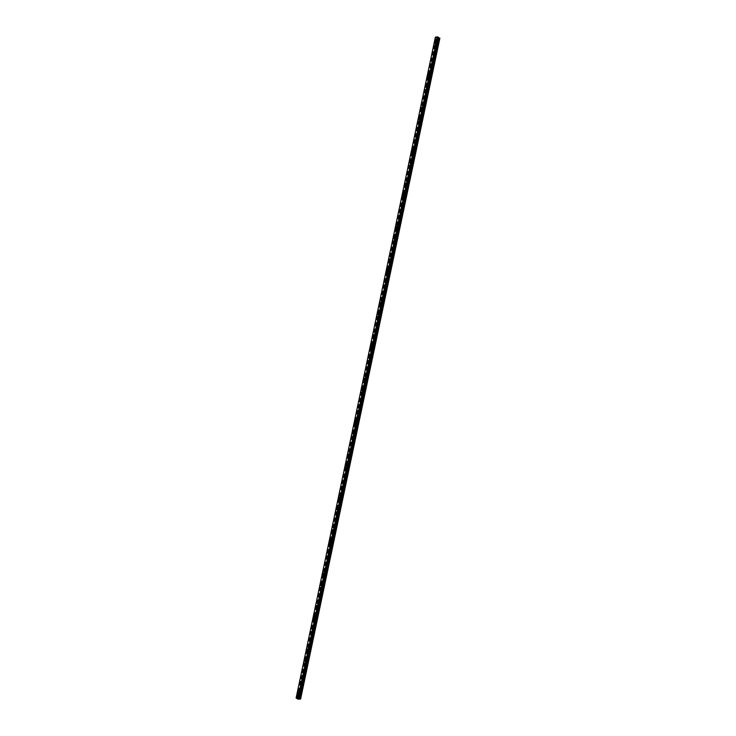 <?xml version="1.0" encoding="UTF-8"?>
<svg xmlns="http://www.w3.org/2000/svg" width="736" height="736" viewBox="0 0 736 736"><rect width="100%" height="100%" fill="white"/><g stroke="black" fill="none" stroke-linecap="round" stroke-linejoin="round"><path stroke-width="0.55" stroke-dasharray="3.68 2.76" d="M437.331 42.697L437.727 43.488L437.331 42.697M435.997 42.789L436.384 43.58L435.997 42.789M435.022 42.164L435.022 42.164A0.92 0.589 86.2 0 1 435.151 44.004L435.142 44.004M435.05 53.535L435.445 54.326L435.05 53.535M433.706 53.618L434.102 54.409L433.706 53.618M432.74 53.001L432.74 53.001A0.92 0.589 86.2 0 1 432.86 54.832L432.86 54.832M432.768 64.363L433.164 65.154L432.768 64.363M431.425 64.455L431.82 65.246L431.425 64.455M430.459 63.83L430.459 63.83A0.92 0.589 86.2 0 1 430.578 65.67L430.578 65.67M430.486 75.201L430.873 75.992L430.486 75.201M429.143 75.293L429.539 76.084L429.143 75.293M428.177 74.667L428.177 74.667A0.92 0.589 86.2 0 1 428.297 76.507L428.297 76.507M428.196 86.038L428.591 86.83L428.196 86.038M426.862 86.121L427.257 86.912L426.862 86.121M425.896 85.496L425.896 85.496A0.92 0.589 86.2 0 1 426.015 87.336L426.015 87.336M425.914 96.867L426.31 97.658L425.914 96.867M424.58 96.959L424.976 97.75L424.58 96.959M423.614 96.333L423.605 96.333A0.92 0.589 86.2 0 1 423.734 98.173L423.734 98.173M423.632 107.704L424.028 108.496L423.632 107.704M422.298 107.787L422.685 108.578L422.298 107.787M421.323 107.162L421.323 107.162A0.92 0.589 86.2 0 1 421.452 109.002L421.452 109.002M421.351 118.533L421.746 119.324L421.351 118.533M420.008 118.625L420.403 119.416L420.008 118.625M419.042 117.999L419.042 117.999A0.92 0.589 86.2 0 1 419.17 119.839L419.161 119.839M419.069 129.37L419.465 130.162L419.069 129.37M417.726 129.462L418.122 130.254L417.726 129.462M416.76 128.837L416.76 128.837A0.92 0.589 86.2 0 1 416.88 130.677L416.88 130.677M416.788 140.199L417.183 140.999L416.788 140.199M415.444 140.291L415.84 141.082L415.444 140.291M414.478 139.665L414.478 139.665A0.92 0.589 86.2 0 1 414.598 141.505L414.598 141.505M414.497 151.036L414.892 151.828L414.497 151.036M413.163 151.128L413.558 151.92L413.163 151.128M412.197 150.503L412.197 150.503A0.92 0.589 86.2 0 1 412.316 152.343L412.316 152.343M412.215 161.874L412.611 162.665L412.215 161.874M410.881 161.957L411.277 162.748L410.881 161.957M409.915 161.331L409.906 161.331A0.92 0.589 86.2 0 1 410.035 163.171L410.035 163.171M409.934 172.702L410.329 173.494L409.934 172.702M408.6 172.794L408.995 173.586L408.6 172.794M407.624 172.169L407.624 172.169A0.92 0.589 86.2 0 1 407.753 174.009L407.753 174.009M407.652 183.54L408.048 184.331L407.652 183.54M406.318 183.623L406.704 184.423L406.318 183.623M405.343 183.006L405.343 183.006A0.92 0.589 86.2 0 1 405.472 184.837L405.462 184.837M405.37 194.368L405.766 195.16L405.37 194.368M404.027 194.46L404.423 195.252L404.027 194.46M403.061 193.835L403.061 193.835A0.92 0.589 86.2 0 1 403.181 195.675L403.181 195.675M403.089 205.206L403.484 205.997L403.089 205.206M401.746 205.298L402.141 206.089L401.746 205.298M400.78 204.672L400.78 204.672A0.92 0.589 86.2 0 1 400.899 206.512L400.899 206.512M400.807 216.044L401.194 216.835L400.807 216.044M399.464 216.126L399.86 216.918L399.464 216.126M398.498 215.501L398.498 215.501A0.92 0.589 86.2 0 1 398.618 217.341L398.618 217.341M398.516 226.872L398.912 227.663L398.516 226.872M397.182 226.964L397.578 227.755L397.182 226.964M396.216 226.338L396.216 226.338A0.92 0.589 86.2 0 1 396.336 228.178L396.336 228.178M396.235 237.71L396.63 238.501L396.235 237.71M394.901 237.792L395.296 238.584L394.901 237.792M393.935 237.167L393.926 237.167A0.92 0.589 86.2 0 1 394.054 239.007L394.054 239.007M393.953 248.538L394.349 249.329L393.953 248.538M392.619 248.63L393.006 249.421L392.619 248.63M391.644 248.004L391.644 248.004A0.92 0.589 86.2 0 1 391.773 249.844L391.764 249.844M391.672 259.376L392.067 260.167L391.672 259.376M390.328 259.468L390.724 260.259L390.328 259.468M389.362 258.842L389.362 258.842A0.92 0.589 86.2 0 1 389.482 260.682L389.482 260.682M389.39 270.204L389.786 271.004L389.39 270.204M388.047 270.296L388.442 271.087L388.047 270.296M387.081 269.67L387.081 269.67A0.92 0.589 86.2 0 1 387.2 271.51L387.2 271.51M387.108 281.042L387.495 281.833L387.108 281.042M385.765 281.134L386.161 281.925L385.765 281.134M384.799 280.508L384.799 280.508A0.92 0.589 86.2 0 1 384.919 282.348L384.919 282.348M384.818 291.879L385.213 292.67L384.818 291.879M383.484 291.962L383.879 292.753L383.484 291.962M382.518 291.336L382.518 291.336A0.92 0.589 86.2 0 1 382.637 293.176L382.637 293.176M382.536 302.708L382.932 303.499L382.536 302.708M381.202 302.8L381.598 303.591L381.202 302.8M380.236 302.174L380.227 302.174A0.92 0.589 86.2 0 1 380.356 304.014L380.356 304.014M380.254 313.545L380.65 314.336L380.254 313.545M378.92 313.628L379.316 314.428L378.92 313.628M377.945 313.012L377.945 313.012A0.92 0.589 86.2 0 1 378.074 314.842L378.074 314.842M377.973 324.374L378.368 325.165L377.973 324.374M376.63 324.466L377.025 325.257L376.63 324.466M375.664 323.84L375.664 323.84A0.92 0.589 86.2 0 1 375.792 325.68L375.783 325.68M375.691 335.211L376.087 336.002L375.691 335.211M374.348 335.303L374.744 336.094L374.348 335.303M373.382 334.678L373.382 334.678A0.92 0.589 86.2 0 1 373.502 336.518L373.502 336.518M373.41 346.049L373.805 346.84L373.41 346.049M372.066 346.132L372.462 346.923L372.066 346.132M371.1 345.506L371.1 345.506A0.92 0.589 86.2 0 1 371.22 347.346L371.22 347.346M371.128 356.877L371.514 357.668L371.128 356.877M369.785 356.969L370.18 357.76L369.785 356.969M368.819 356.344L368.819 356.344A0.92 0.589 86.2 0 1 368.938 358.184L368.938 358.184M368.837 367.715L369.233 368.506L368.837 367.715M367.503 367.798L367.899 368.589L367.503 367.798M366.537 367.172L366.537 367.172A0.92 0.589 86.2 0 1 366.657 369.012L366.657 369.012M366.556 378.543L366.951 379.334L366.556 378.543M365.222 378.635L365.617 379.426L365.222 378.635M364.246 378.01L364.256 378.01A0.92 0.589 86.2 0 1 364.375 379.85L364.375 379.85M364.274 389.381L364.67 390.172L364.274 389.381M362.94 389.473L363.326 390.264L362.94 389.473M361.965 388.847L361.965 388.847A0.92 0.589 86.2 0 1 362.094 390.687L362.084 390.687M361.992 400.218L362.388 401.01L361.992 400.218M360.649 400.301L361.045 401.092L360.649 400.301M359.683 399.676L359.683 399.676A0.92 0.589 86.2 0 1 359.803 401.516L359.803 401.516M359.711 411.047L360.106 411.838L359.711 411.047M358.368 411.139L358.763 411.93L358.368 411.139M357.402 410.513L357.402 410.513A0.92 0.589 86.2 0 1 357.521 412.353L357.521 412.353M357.429 421.884L357.816 422.676L357.429 421.884M356.086 421.967L356.482 422.758L356.086 421.967M355.12 421.342L355.12 421.342A0.92 0.589 86.2 0 1 355.24 423.182L355.24 423.182M355.138 432.713L355.534 433.504L355.138 432.713M353.804 432.805L354.2 433.596L353.804 432.805M352.838 432.179L352.838 432.179A0.92 0.589 86.2 0 1 352.958 434.019L352.958 434.019M352.857 443.55L353.252 444.342L352.857 443.55M351.523 443.642L351.918 444.434L351.523 443.642M350.557 443.017L350.548 443.017A0.92 0.589 86.2 0 1 350.676 444.848L350.676 444.848M350.575 454.379L350.971 455.17L350.575 454.379M349.241 454.471L349.628 455.262L349.241 454.471M348.266 453.845L348.266 453.845A0.92 0.589 86.2 0 1 348.395 455.685L348.395 455.685M348.294 465.216L348.689 466.008L348.294 465.216M346.95 465.308L347.346 466.1L346.95 465.308M345.984 464.683L345.984 464.683A0.92 0.589 86.2 0 1 346.113 466.523L346.104 466.523M346.012 476.054L346.408 476.845L346.012 476.054M344.669 476.137L345.064 476.928L344.669 476.137M343.703 475.511L343.703 475.511A0.92 0.589 86.2 0 1 343.822 477.351L343.822 477.351M343.73 486.882L344.126 487.674L343.73 486.882M342.387 486.974L342.783 487.766L342.387 486.974M341.421 486.349L341.421 486.349A0.92 0.589 86.2 0 1 341.541 488.189L341.541 488.189M341.44 497.72L341.835 498.511L341.44 497.72M340.106 497.803L340.501 498.594L340.106 497.803M339.14 497.186L339.14 497.186A0.92 0.589 86.2 0 1 339.259 499.017L339.259 499.017M339.158 508.548L339.554 509.34L339.158 508.548M337.824 508.64L338.22 509.432L337.824 508.64M336.858 508.015L336.849 508.015A0.92 0.589 86.2 0 1 336.978 509.855L336.978 509.855M336.876 519.386L337.272 520.177L336.876 519.386M335.542 519.478L335.938 520.269L335.542 519.478M334.567 518.852L334.567 518.852A0.92 0.589 86.2 0 1 334.696 520.692L334.696 520.692M334.595 530.224L334.99 531.015L334.595 530.224M333.261 530.306L333.647 531.098L333.261 530.306M332.286 529.681L332.286 529.681A0.92 0.589 86.2 0 1 332.414 531.521L332.405 531.521M332.313 541.052L332.709 541.843L332.313 541.052M330.97 541.144L331.366 541.935L330.97 541.144M330.004 540.518L330.004 540.518A0.92 0.589 86.2 0 1 330.124 542.358L330.124 542.358M330.032 551.89L330.427 552.681L330.032 551.89M328.688 551.972L329.084 552.764L328.688 551.972M327.722 551.347L327.722 551.347A0.92 0.589 86.2 0 1 327.842 553.187L327.842 553.187M327.75 562.718L328.136 563.509L327.75 562.718M326.407 562.81L326.802 563.601L326.407 562.81M325.441 562.184L325.441 562.184A0.92 0.589 86.2 0 1 325.56 564.024L325.56 564.024M325.459 573.556L325.855 574.347L325.459 573.556M324.125 573.648L324.521 574.439L324.125 573.648M323.159 573.022L323.159 573.022A0.92 0.589 86.2 0 1 323.279 574.862L323.279 574.862M323.178 584.384L323.573 585.184L323.178 584.384M321.844 584.476L322.239 585.267L321.844 584.476M320.868 583.85L320.878 583.85A0.92 0.589 86.2 0 1 320.997 585.69L320.997 585.69M320.896 595.222L321.292 596.013L320.896 595.222M319.562 595.314L319.948 596.105L319.562 595.314M318.587 594.688L318.587 594.688A0.92 0.589 86.2 0 1 318.716 596.528L318.706 596.528M318.614 606.059L319.01 606.85L318.614 606.059M317.271 606.142L317.667 606.933L317.271 606.142M316.305 605.516L316.305 605.516A0.92 0.589 86.2 0 1 316.425 607.356L316.425 607.356M316.333 616.888L316.728 617.679L316.333 616.888M314.99 616.98L315.385 617.771L314.99 616.98M314.024 616.354L314.024 616.354A0.92 0.589 86.2 0 1 314.143 618.194L314.143 618.194M314.051 627.725L314.438 628.516L314.051 627.725M312.708 627.808L313.104 628.608L312.708 627.808M311.742 627.192L311.742 627.192A0.92 0.589 86.2 0 1 311.862 629.022L311.862 629.022M311.76 638.554L312.156 639.345L311.76 638.554M310.426 638.646L310.822 639.437L310.426 638.646M309.46 638.02L309.46 638.02A0.92 0.589 86.2 0 1 309.58 639.86L309.58 639.86M309.479 649.391L309.874 650.182L309.479 649.391M308.145 649.483L308.54 650.274L308.145 649.483M307.179 648.858L307.17 648.858A0.92 0.589 86.2 0 1 307.298 650.698L307.298 650.698M307.197 660.229L307.593 661.02L307.197 660.229M305.863 660.312L306.259 661.103L305.863 660.312M304.888 659.686L304.888 659.686A0.92 0.589 86.2 0 1 305.017 661.526L305.017 661.526M304.916 671.057L305.311 671.848L304.916 671.057M303.572 671.149L303.968 671.94L303.572 671.149M302.606 670.524L302.606 670.524A0.92 0.589 86.2 0 1 302.735 672.364L302.726 672.364M302.634 681.895L303.03 682.686L302.634 681.895M301.291 681.978L301.686 682.769L301.291 681.978M300.325 681.352L300.325 681.352A0.92 0.589 86.2 0 1 300.444 683.192L300.444 683.192M300.352 692.723L300.748 693.514L300.352 692.723M299.009 692.815L299.405 693.606L299.009 692.815M298.043 692.19L298.043 692.19A0.92 0.589 86.2 0 1 298.163 694.03L298.163 694.03M298.807 692.696A0.92 0.589 -93.8 0 0 299.929 693.358A0.92 0.589 -93.8 0 0 298.807 692.696M297.675 692.769A0.92 0.589 -93.8 0 0 298.798 693.432A0.92 0.589 -93.8 0 0 297.675 692.769M301.088 681.858A0.92 0.589 -93.8 0 0 302.211 682.53A0.92 0.589 -93.8 0 0 301.088 681.858M299.957 681.932A0.92 0.589 -93.8 0 0 301.088 682.603A0.92 0.589 -93.8 0 0 299.957 681.932M303.37 671.02A0.92 0.589 -93.8 0 0 304.492 671.692A0.92 0.589 -93.8 0 0 303.37 671.02M302.238 671.103A0.92 0.589 -93.8 0 0 303.37 671.766A0.92 0.589 -93.8 0 0 302.238 671.103M305.652 660.192A0.92 0.589 -93.8 0 0 306.783 660.854A0.92 0.589 -93.8 0 0 305.652 660.192M304.52 660.266A0.92 0.589 -93.8 0 0 305.652 660.937A0.92 0.589 -93.8 0 0 304.52 660.266M307.933 649.354A0.92 0.589 -93.8 0 0 309.065 650.026A0.92 0.589 -93.8 0 0 307.933 649.354M306.811 649.428A0.92 0.589 -93.8 0 0 307.933 650.1A0.92 0.589 -93.8 0 0 306.811 649.428M310.215 638.526A0.92 0.589 -93.8 0 0 311.346 639.188A0.92 0.589 -93.8 0 0 310.215 638.526M309.092 638.6A0.92 0.589 -93.8 0 0 310.215 639.262A0.92 0.589 -93.8 0 0 309.092 638.6M312.506 627.688A0.92 0.589 -93.8 0 0 313.628 628.36A0.92 0.589 -93.8 0 0 312.506 627.688M311.374 627.762A0.92 0.589 -93.8 0 0 312.496 628.434A0.92 0.589 -93.8 0 0 311.374 627.762M314.787 616.86A0.92 0.589 -93.8 0 0 315.91 617.522A0.92 0.589 -93.8 0 0 314.787 616.86M313.656 616.934A0.92 0.589 -93.8 0 0 314.787 617.596A0.92 0.589 -93.8 0 0 313.656 616.934M317.069 606.022A0.92 0.589 -93.8 0 0 318.191 606.685A0.92 0.589 -93.8 0 0 317.069 606.022M315.937 606.096A0.92 0.589 -93.8 0 0 317.069 606.768A0.92 0.589 -93.8 0 0 315.937 606.096M319.35 595.185A0.92 0.589 -93.8 0 0 320.482 595.856A0.92 0.589 -93.8 0 0 319.35 595.185M318.219 595.258A0.92 0.589 -93.8 0 0 319.35 595.93A0.92 0.589 -93.8 0 0 318.219 595.258M321.632 584.356A0.92 0.589 -93.8 0 0 322.764 585.019A0.92 0.589 -93.8 0 0 321.632 584.356M320.5 584.43A0.92 0.589 -93.8 0 0 321.632 585.092A0.92 0.589 -93.8 0 0 320.5 584.43M323.914 573.519A0.92 0.589 -93.8 0 0 325.045 574.19A0.92 0.589 -93.8 0 0 323.914 573.519M322.791 573.592A0.92 0.589 -93.8 0 0 323.914 574.264A0.92 0.589 -93.8 0 0 322.791 573.592M326.195 562.69A0.92 0.589 -93.8 0 0 327.327 563.353A0.92 0.589 -93.8 0 0 326.195 562.69M325.073 562.764A0.92 0.589 -93.8 0 0 326.195 563.426A0.92 0.589 -93.8 0 0 325.073 562.764M328.486 551.853A0.92 0.589 -93.8 0 0 329.608 552.524A0.92 0.589 -93.8 0 0 328.486 551.853M327.354 551.926A0.92 0.589 -93.8 0 0 328.477 552.598A0.92 0.589 -93.8 0 0 327.354 551.926M330.768 541.015A0.92 0.589 -93.8 0 0 331.89 541.687A0.92 0.589 -93.8 0 0 330.768 541.015M329.636 541.098A0.92 0.589 -93.8 0 0 330.768 541.76A0.92 0.589 -93.8 0 0 329.636 541.098M333.049 530.187A0.92 0.589 -93.8 0 0 334.172 530.849A0.92 0.589 -93.8 0 0 333.049 530.187M331.918 530.26A0.92 0.589 -93.8 0 0 333.049 530.932A0.92 0.589 -93.8 0 0 331.918 530.26M335.331 519.349A0.92 0.589 -93.8 0 0 336.462 520.021A0.92 0.589 -93.8 0 0 335.331 519.349M334.199 519.423A0.92 0.589 -93.8 0 0 335.331 520.094A0.92 0.589 -93.8 0 0 334.199 519.423M337.612 508.521A0.92 0.589 -93.8 0 0 338.744 509.183A0.92 0.589 -93.8 0 0 337.612 508.521M336.49 508.594A0.92 0.589 -93.8 0 0 337.612 509.257A0.92 0.589 -93.8 0 0 336.49 508.594M339.894 497.683A0.92 0.589 -93.8 0 0 341.026 498.355A0.92 0.589 -93.8 0 0 339.894 497.683M338.772 497.757A0.92 0.589 -93.8 0 0 339.894 498.428A0.92 0.589 -93.8 0 0 338.772 497.757M342.185 486.846A0.92 0.589 -93.8 0 0 343.307 487.517A0.92 0.589 -93.8 0 0 342.185 486.846M341.053 486.928A0.92 0.589 -93.8 0 0 342.176 487.591A0.92 0.589 -93.8 0 0 341.053 486.928M344.466 476.017A0.92 0.589 -93.8 0 0 345.589 476.68A0.92 0.589 -93.8 0 0 344.466 476.017M343.335 476.091A0.92 0.589 -93.8 0 0 344.466 476.762A0.92 0.589 -93.8 0 0 343.335 476.091M346.748 465.18A0.92 0.589 -93.8 0 0 347.87 465.851A0.92 0.589 -93.8 0 0 346.748 465.18M345.616 465.253A0.92 0.589 -93.8 0 0 346.748 465.925A0.92 0.589 -93.8 0 0 345.616 465.253M349.03 454.351A0.92 0.589 -93.8 0 0 350.161 455.014A0.92 0.589 -93.8 0 0 349.03 454.351M347.898 454.425A0.92 0.589 -93.8 0 0 349.03 455.087A0.92 0.589 -93.8 0 0 347.898 454.425M351.311 443.514A0.92 0.589 -93.8 0 0 352.443 444.185A0.92 0.589 -93.8 0 0 351.311 443.514M350.189 443.587A0.92 0.589 -93.8 0 0 351.311 444.259A0.92 0.589 -93.8 0 0 350.189 443.587M353.593 432.685A0.92 0.589 -93.8 0 0 354.724 433.348A0.92 0.589 -93.8 0 0 353.593 432.685M352.47 432.759A0.92 0.589 -93.8 0 0 353.593 433.421A0.92 0.589 -93.8 0 0 352.47 432.759M355.884 421.848A0.92 0.589 -93.8 0 0 357.006 422.519A0.92 0.589 -93.8 0 0 355.884 421.848M354.752 421.921A0.92 0.589 -93.8 0 0 355.874 422.593A0.92 0.589 -93.8 0 0 354.752 421.921M358.165 411.01A0.92 0.589 -93.8 0 0 359.288 411.682A0.92 0.589 -93.8 0 0 358.165 411.01M357.034 411.093A0.92 0.589 -93.8 0 0 358.156 411.755A0.92 0.589 -93.8 0 0 357.034 411.093M360.447 400.182A0.92 0.589 -93.8 0 0 361.569 400.844A0.92 0.589 -93.8 0 0 360.447 400.182M359.315 400.255A0.92 0.589 -93.8 0 0 360.447 400.927A0.92 0.589 -93.8 0 0 359.315 400.255M362.728 389.344A0.92 0.589 -93.8 0 0 363.851 390.016A0.92 0.589 -93.8 0 0 362.728 389.344M361.597 389.418A0.92 0.589 -93.8 0 0 362.728 390.089A0.92 0.589 -93.8 0 0 361.597 389.418M365.01 378.516A0.92 0.589 -93.8 0 0 366.142 379.178A0.92 0.589 -93.8 0 0 365.01 378.516M363.878 378.589A0.92 0.589 -93.8 0 0 365.01 379.252A0.92 0.589 -93.8 0 0 363.878 378.589M367.292 367.678A0.92 0.589 -93.8 0 0 368.423 368.35A0.92 0.589 -93.8 0 0 367.292 367.678M366.169 367.752A0.92 0.589 -93.8 0 0 367.292 368.423A0.92 0.589 -93.8 0 0 366.169 367.752M369.573 356.84A0.92 0.589 -93.8 0 0 370.705 357.512A0.92 0.589 -93.8 0 0 369.573 356.84M368.451 356.923A0.92 0.589 -93.8 0 0 369.573 357.586A0.92 0.589 -93.8 0 0 368.451 356.923M371.864 346.012A0.92 0.589 -93.8 0 0 372.986 346.674A0.92 0.589 -93.8 0 0 371.864 346.012M370.732 346.086A0.92 0.589 -93.8 0 0 371.855 346.757A0.92 0.589 -93.8 0 0 370.732 346.086M374.146 335.174A0.92 0.589 -93.8 0 0 375.268 335.846A0.92 0.589 -93.8 0 0 374.146 335.174M373.014 335.248A0.92 0.589 -93.8 0 0 374.146 335.92A0.92 0.589 -93.8 0 0 373.014 335.248M376.427 324.346A0.92 0.589 -93.8 0 0 377.55 325.008A0.92 0.589 -93.8 0 0 376.427 324.346M375.296 324.42A0.92 0.589 -93.8 0 0 376.427 325.082A0.92 0.589 -93.8 0 0 375.296 324.42M378.709 313.508A0.92 0.589 -93.8 0 0 379.84 314.18A0.92 0.589 -93.8 0 0 378.709 313.508M377.577 313.582A0.92 0.589 -93.8 0 0 378.709 314.254A0.92 0.589 -93.8 0 0 377.577 313.582M380.99 302.68A0.92 0.589 -93.8 0 0 382.122 303.342A0.92 0.589 -93.8 0 0 380.99 302.68M379.868 302.754A0.92 0.589 -93.8 0 0 380.99 303.416A0.92 0.589 -93.8 0 0 379.868 302.754M383.272 291.842A0.92 0.589 -93.8 0 0 384.404 292.514A0.92 0.589 -93.8 0 0 383.272 291.842M382.15 291.916A0.92 0.589 -93.8 0 0 383.272 292.588A0.92 0.589 -93.8 0 0 382.15 291.916M385.563 281.005A0.92 0.589 -93.8 0 0 386.685 281.676A0.92 0.589 -93.8 0 0 385.563 281.005M384.431 281.078A0.92 0.589 -93.8 0 0 385.554 281.75A0.92 0.589 -93.8 0 0 384.431 281.078M387.844 270.176A0.92 0.589 -93.8 0 0 388.967 270.839A0.92 0.589 -93.8 0 0 387.844 270.176M386.713 270.25A0.92 0.589 -93.8 0 0 387.844 270.912A0.92 0.589 -93.8 0 0 386.713 270.25M390.126 259.339A0.92 0.589 -93.8 0 0 391.248 260.01A0.92 0.589 -93.8 0 0 390.126 259.339M388.994 259.412A0.92 0.589 -93.8 0 0 390.126 260.084A0.92 0.589 -93.8 0 0 388.994 259.412M392.408 248.51A0.92 0.589 -93.8 0 0 393.539 249.173A0.92 0.589 -93.8 0 0 392.408 248.51M391.276 248.584A0.92 0.589 -93.8 0 0 392.408 249.246A0.92 0.589 -93.8 0 0 391.276 248.584M394.689 237.673A0.92 0.589 -93.8 0 0 395.821 238.344A0.92 0.589 -93.8 0 0 394.689 237.673M393.558 237.746A0.92 0.589 -93.8 0 0 394.689 238.418A0.92 0.589 -93.8 0 0 393.558 237.746M396.971 226.835A0.92 0.589 -93.8 0 0 398.102 227.507A0.92 0.589 -93.8 0 0 396.971 226.835M395.848 226.918A0.92 0.589 -93.8 0 0 396.971 227.58A0.92 0.589 -93.8 0 0 395.848 226.918M399.252 216.007A0.92 0.589 -93.8 0 0 400.384 216.669A0.92 0.589 -93.8 0 0 399.252 216.007M398.13 216.08A0.92 0.589 -93.8 0 0 399.252 216.752A0.92 0.589 -93.8 0 0 398.13 216.08M401.543 205.169A0.92 0.589 -93.8 0 0 402.666 205.841A0.92 0.589 -93.8 0 0 401.543 205.169M400.412 205.243A0.92 0.589 -93.8 0 0 401.534 205.914A0.92 0.589 -93.8 0 0 400.412 205.243M403.825 194.341A0.92 0.589 -93.8 0 0 404.947 195.003A0.92 0.589 -93.8 0 0 403.825 194.341M402.693 194.414A0.92 0.589 -93.8 0 0 403.825 195.077A0.92 0.589 -93.8 0 0 402.693 194.414M406.106 183.503A0.92 0.589 -93.8 0 0 407.229 184.175A0.92 0.589 -93.8 0 0 406.106 183.503M404.975 183.577A0.92 0.589 -93.8 0 0 406.106 184.248A0.92 0.589 -93.8 0 0 404.975 183.577M408.388 172.675A0.92 0.589 -93.8 0 0 409.52 173.337A0.92 0.589 -93.8 0 0 408.388 172.675M407.256 172.748A0.92 0.589 -93.8 0 0 408.388 173.411A0.92 0.589 -93.8 0 0 407.256 172.748M410.67 161.837A0.92 0.589 -93.8 0 0 411.801 162.5A0.92 0.589 -93.8 0 0 410.67 161.837M409.547 161.911A0.92 0.589 -93.8 0 0 410.67 162.582A0.92 0.589 -93.8 0 0 409.547 161.911M412.951 151A0.92 0.589 -93.8 0 0 414.083 151.671A0.92 0.589 -93.8 0 0 412.951 151M411.829 151.073A0.92 0.589 -93.8 0 0 412.951 151.745A0.92 0.589 -93.8 0 0 411.829 151.073M415.242 140.171A0.92 0.589 -93.8 0 0 416.364 140.834A0.92 0.589 -93.8 0 0 415.242 140.171M414.11 140.245A0.92 0.589 -93.8 0 0 415.233 140.907A0.92 0.589 -93.8 0 0 414.11 140.245M417.524 129.334A0.92 0.589 -93.8 0 0 418.646 130.005A0.92 0.589 -93.8 0 0 417.524 129.334M416.392 129.407A0.92 0.589 -93.8 0 0 417.524 130.079A0.92 0.589 -93.8 0 0 416.392 129.407M419.805 118.505A0.92 0.589 -93.8 0 0 420.928 119.168A0.92 0.589 -93.8 0 0 419.805 118.505M418.674 118.579A0.92 0.589 -93.8 0 0 419.805 119.241A0.92 0.589 -93.8 0 0 418.674 118.579M422.087 107.668A0.92 0.589 -93.8 0 0 423.218 108.339A0.92 0.589 -93.8 0 0 422.087 107.668M420.955 107.741A0.92 0.589 -93.8 0 0 422.087 108.413A0.92 0.589 -93.8 0 0 420.955 107.741M424.368 96.83A0.92 0.589 -93.8 0 0 425.5 97.502A0.92 0.589 -93.8 0 0 424.368 96.83M423.246 96.913A0.92 0.589 -93.8 0 0 424.368 97.575A0.92 0.589 -93.8 0 0 423.246 96.913M426.65 86.002A0.92 0.589 -93.8 0 0 427.782 86.664A0.92 0.589 -93.8 0 0 426.65 86.002M425.528 86.075A0.92 0.589 -93.8 0 0 426.65 86.747A0.92 0.589 -93.8 0 0 425.528 86.075M428.941 75.164A0.92 0.589 -93.8 0 0 430.063 75.836A0.92 0.589 -93.8 0 0 428.941 75.164M427.809 75.238A0.92 0.589 -93.8 0 0 428.932 75.909A0.92 0.589 -93.8 0 0 427.809 75.238M431.222 64.336A0.92 0.589 -93.8 0 0 432.345 64.998A0.92 0.589 -93.8 0 0 431.222 64.336M430.091 64.409A0.92 0.589 -93.8 0 0 431.213 65.072A0.92 0.589 -93.8 0 0 430.091 64.409M433.504 53.498A0.92 0.589 -93.8 0 0 434.626 54.17A0.92 0.589 -93.8 0 0 433.504 53.498M432.372 53.572A0.92 0.589 -93.8 0 0 433.504 54.243A0.92 0.589 -93.8 0 0 432.372 53.572M435.786 42.66A0.92 0.589 -93.8 0 0 436.908 43.332A0.92 0.589 -93.8 0 0 435.786 42.66M434.654 42.743A0.92 0.589 -93.8 0 0 435.786 43.406A0.92 0.589 -93.8 0 0 434.654 42.743M298.448 698.381L297.703 698.28L298.448 698.381M296.139 697.967L435.408 37.104L296.111 697.986L298.494 697.719L300.628 698.988M298.816 699.016L438.04 38.281M296.111 697.986L435.427 37.104M437.34 37.637L438.086 37.738M296.967 697.912L436.227 37.048M297.04 697.921L436.301 37.067M298.227 697.664L437.497 36.8M298.494 697.719L437.764 36.864M435.408 37.104L296.176 697.82L435.445 36.947M296.222 697.792L435.482 36.938M296.378 697.783L435.638 36.92M296.442 697.792L435.712 36.929M296.488 697.802L435.758 36.938M296.544 697.82L435.804 36.956M297.234 697.967L436.503 37.113M297.372 697.986L436.641 37.122M297.611 697.967L436.871 37.104M297.675 697.94L436.945 37.076M297.767 697.719L437.028 36.855M297.832 697.691L437.101 36.828M437.727 43.488L436.384 43.58M435.445 54.326L434.102 54.409M433.164 65.154L431.82 65.246M430.873 75.992L429.539 76.084M428.591 86.83L427.257 86.912M426.31 97.658L424.976 97.75M424.028 108.496L422.685 108.578M421.746 119.324L420.403 119.416M419.465 130.162L418.122 130.254M417.183 140.999L415.84 141.082M414.892 151.828L413.558 151.92M412.611 162.665L411.277 162.748M410.329 173.494L408.995 173.586M408.048 184.331L406.704 184.423M405.766 195.16L404.423 195.252M403.484 205.997L402.141 206.089M401.194 216.835L399.86 216.918M398.912 227.663L397.578 227.755M396.63 238.501L395.296 238.584M394.349 249.329L393.006 249.421M392.067 260.167L390.724 260.259M389.786 271.004L388.442 271.087M387.495 281.833L386.161 281.925M385.213 292.67L383.879 292.753M382.932 303.499L381.598 303.591M380.65 314.336L379.316 314.428M378.368 325.165L377.025 325.257M376.087 336.002L374.744 336.094M373.805 346.84L372.462 346.923M371.514 357.668L370.18 357.76M369.233 368.506L367.899 368.589M366.951 379.334L365.617 379.426M364.67 390.172L363.326 390.264M362.388 401.01L361.045 401.092M360.106 411.838L358.763 411.93M357.816 422.676L356.482 422.758M355.534 433.504L354.2 433.596M353.252 444.342L351.918 444.434M350.971 455.17L349.628 455.262M348.689 466.008L347.346 466.1M346.408 476.845L345.064 476.928M344.126 487.674L342.783 487.766M341.835 498.511L340.501 498.594M339.554 509.34L338.22 509.432M337.272 520.177L335.938 520.269M334.99 531.015L333.647 531.098M332.709 541.843L331.366 541.935M330.427 552.681L329.084 552.764M328.136 563.509L326.802 563.601M325.855 574.347L324.521 574.439M323.573 585.184L322.239 585.267M321.292 596.013L319.948 596.105M319.01 606.85L317.667 606.933M316.728 617.679L315.385 617.771M314.438 628.516L313.104 628.608M312.156 639.345L310.822 639.437M309.874 650.182L308.54 650.274M307.593 661.02L306.259 661.103M305.311 671.848L303.968 671.94M303.03 682.686L301.686 682.769M300.748 693.514L299.405 693.606M299.423 693.947L298.301 694.02M301.714 683.109L300.582 683.183M303.996 672.281L302.864 672.354M306.277 661.443L305.146 661.517M308.559 650.606L307.427 650.688M310.84 639.777L309.718 639.851M313.122 628.94L312 629.013M315.413 618.111L314.281 618.185M317.694 607.274L316.563 607.347M319.976 596.445L318.844 596.519M322.258 585.608L321.126 585.681M324.539 574.77L323.417 574.853M326.821 563.942L325.698 564.015M329.112 553.104L327.98 553.178M331.393 542.276L330.262 542.349M333.675 531.438L332.543 531.512M335.956 520.6L334.825 520.683M338.238 509.772L337.106 509.846M340.52 498.934L339.397 499.008M342.801 488.106L341.679 488.18M345.092 477.268L343.96 477.342M347.374 466.44L346.242 466.514M349.655 455.602L348.524 455.676M351.937 444.765L350.805 444.848M354.218 433.936L353.096 434.01M356.5 423.099L355.378 423.172M358.791 412.27L357.659 412.344M361.072 401.433L359.941 401.506M363.354 390.595L362.222 390.678M365.636 379.767L364.504 379.84M367.917 368.929L366.786 369.003M370.199 358.101L369.076 358.174M372.48 347.263L371.358 347.337M374.771 336.435L373.64 336.508M377.053 325.597L375.921 325.671M379.334 314.76L378.203 314.833M381.616 303.931L380.484 304.005M383.898 293.094L382.775 293.167M386.179 282.265L385.057 282.339M388.47 271.428L387.338 271.501M390.752 260.59L389.62 260.673M393.033 249.762L391.902 249.835M395.315 238.924L394.183 238.998M397.596 228.096L396.474 228.169M399.878 217.258L398.756 217.332M402.169 206.42L401.037 206.503M404.45 195.592L403.319 195.666M406.732 184.754L405.6 184.828M409.014 173.926L407.882 174M411.295 163.088L410.164 163.162M413.577 152.26L412.454 152.334M415.858 141.422L414.736 141.496M418.149 130.585L417.018 130.668M420.431 119.756L419.299 119.83M422.712 108.919L421.581 108.992M424.994 98.09L423.862 98.164M427.276 87.253L426.153 87.326M429.557 76.415L428.435 76.498M431.848 65.587L430.716 65.66M434.13 54.749L432.998 54.823M436.411 43.921L435.28 43.994M436.292 42.081L435.16 42.154M434.001 52.909L432.878 52.992M431.719 63.747L430.597 63.82M429.438 74.584L428.306 74.658M427.156 85.413L426.024 85.486M424.874 96.25L423.743 96.324M422.593 107.079L421.461 107.152M420.311 117.916L419.18 117.99M418.02 128.754L416.898 128.828M415.739 139.582L414.616 139.656M413.457 150.42L412.326 150.494M411.176 161.248L410.044 161.322M408.894 172.086L407.762 172.16M406.612 182.914L405.481 182.997M404.322 193.752L403.199 193.826M402.04 204.59L400.918 204.663M399.758 215.418L398.627 215.492M397.477 226.256L396.345 226.329M395.195 237.084L394.064 237.158M392.914 247.922L391.782 247.995M390.623 258.759L389.5 258.833M388.341 269.588L387.219 269.661M386.06 280.425L384.928 280.499M383.778 291.254L382.646 291.327M381.496 302.091L380.365 302.165M379.215 312.92L378.083 313.002M376.933 323.757L375.802 323.831M374.642 334.595L373.52 334.668M372.361 345.423L371.238 345.497M370.079 356.261L368.948 356.334M367.798 367.089L366.666 367.172M365.516 377.927L364.384 378M363.234 388.764L362.103 388.838M360.944 399.593L359.821 399.666M358.662 410.43L357.54 410.504M356.38 421.259L355.249 421.332M354.099 432.096L352.967 432.17M351.817 442.925L350.686 443.008M349.536 453.762L348.404 453.836M347.254 464.6L346.122 464.674M344.963 475.428L343.841 475.502M342.682 486.266L341.559 486.34M340.4 497.094L339.268 497.177M338.118 507.932L336.987 508.006M335.837 518.77L334.705 518.843M333.555 529.598L332.424 529.672M331.264 540.436L330.142 540.509M328.983 551.264L327.86 551.338M326.701 562.102L325.57 562.175M324.42 572.93L323.288 573.013M322.138 583.768L321.006 583.841M319.856 594.605L318.725 594.679M317.566 605.434L316.443 605.507M315.284 616.271L314.162 616.345M313.002 627.1L311.871 627.182M310.721 637.937L309.589 638.011M308.439 648.775L307.308 648.848M306.158 659.603L305.026 659.677M303.876 670.441L302.744 670.514M301.585 681.269L300.463 681.343M299.304 692.107L298.181 692.18M300.665 692.355L299.331 692.447M302.947 681.527L301.613 681.61M305.228 670.689L303.894 670.781M307.519 659.852L306.176 659.944M309.801 649.023L308.458 649.106M312.082 638.186L310.739 638.278M314.364 627.357L313.03 627.44M316.646 616.52L315.312 616.612M318.927 605.682L317.593 605.774M321.218 594.854L319.875 594.936M323.5 584.016L322.156 584.108M325.781 573.188L324.438 573.27M328.063 562.35L326.729 562.442M330.344 551.522L329.01 551.604M332.626 540.684L331.292 540.776M334.917 529.846L333.574 529.938M337.198 519.018L335.855 519.101M339.48 508.18L338.137 508.272M341.762 497.352L340.418 497.435M344.043 486.514L342.709 486.606M346.325 475.677L344.991 475.769M348.606 464.848L347.272 464.931M350.897 454.011L349.554 454.103M353.179 443.182L351.836 443.265M355.46 432.345L354.117 432.437M357.742 421.507L356.408 421.599M360.024 410.679L358.69 410.771M362.305 399.841L360.971 399.933M364.596 389.013L363.253 389.096M366.878 378.175L365.534 378.267M369.159 367.347L367.816 367.43M371.441 356.509L370.107 356.601M373.722 345.672L372.388 345.764M376.004 334.843L374.67 334.926M378.286 324.006L376.952 324.098M380.576 313.177L379.233 313.26M382.858 302.34L381.515 302.432M385.14 291.502L383.796 291.594M387.421 280.674L386.087 280.766M389.703 269.836L388.369 269.928M391.984 259.008L390.65 259.09M394.275 248.17L392.932 248.262M396.557 237.342L395.214 237.424M398.838 226.504L397.495 226.596M401.12 215.666L399.786 215.758M403.402 204.838L402.068 204.921M405.683 194L404.349 194.092M407.974 183.172L406.631 183.255M410.256 172.334L408.912 172.426M412.537 161.497L411.194 161.589M414.819 150.668L413.476 150.751M417.1 139.831L415.766 139.923M419.382 129.002L418.048 129.085M421.664 118.165L420.33 118.257M423.954 107.336L422.611 107.419M426.236 96.499L424.893 96.591M428.518 85.661L427.174 85.753M430.799 74.833L429.465 74.916M433.081 63.995L431.747 64.087M435.362 53.167L434.028 53.25M437.653 42.329L436.31 42.421M298.733 699.071L438.003 38.208M296.231 697.912L435.491 37.048"/><path stroke-width="1.1" d="M435.151 44.004A0.92 0.589 86.2 0 1 435.022 42.164A0.92 0.589 86.2 0 1 435.142 44.004A0.92 0.589 86.2 0 1 435.022 42.164M432.86 54.832A0.92 0.589 86.2 0 1 432.74 53.001A0.92 0.589 86.2 0 1 432.86 54.832A0.92 0.589 86.2 0 1 432.74 53.001M430.578 65.67A0.92 0.589 86.2 0 1 430.459 63.83A0.92 0.589 86.2 0 1 430.578 65.67A0.92 0.589 86.2 0 1 430.459 63.83M428.297 76.507A0.92 0.589 86.2 0 1 428.177 74.667A0.92 0.589 86.2 0 1 428.297 76.507A0.92 0.589 86.2 0 1 428.177 74.667M426.015 87.336A0.92 0.589 86.2 0 1 425.896 85.496A0.92 0.589 86.2 0 1 426.015 87.336A0.92 0.589 86.2 0 1 425.896 85.496M423.734 98.173A0.92 0.589 86.2 0 1 423.614 96.333A0.92 0.589 86.2 0 1 423.734 98.173A0.92 0.589 86.2 0 1 423.605 96.333M421.452 109.002A0.92 0.589 86.2 0 1 421.323 107.162A0.92 0.589 86.2 0 1 421.452 109.002A0.92 0.589 86.2 0 1 421.323 107.162M419.17 119.839A0.92 0.589 86.2 0 1 419.042 117.999A0.92 0.589 86.2 0 1 419.161 119.839A0.92 0.589 86.2 0 1 419.042 117.999M416.88 130.677A0.92 0.589 86.2 0 1 416.76 128.837A0.92 0.589 86.2 0 1 416.88 130.677A0.92 0.589 86.2 0 1 416.76 128.837M414.598 141.505A0.92 0.589 86.2 0 1 414.478 139.665A0.92 0.589 86.2 0 1 414.598 141.505A0.92 0.589 86.2 0 1 414.478 139.665M412.316 152.343A0.92 0.589 86.2 0 1 412.197 150.503A0.92 0.589 86.2 0 1 412.316 152.343A0.92 0.589 86.2 0 1 412.197 150.503M410.035 163.171A0.92 0.589 86.2 0 1 409.915 161.331A0.92 0.589 86.2 0 1 410.035 163.171A0.92 0.589 86.2 0 1 409.906 161.331M407.753 174.009A0.92 0.589 86.2 0 1 407.624 172.169A0.92 0.589 86.2 0 1 407.753 174.009A0.92 0.589 86.2 0 1 407.624 172.169M405.472 184.837A0.92 0.589 86.2 0 1 405.343 183.006A0.92 0.589 86.2 0 1 405.462 184.837A0.92 0.589 86.2 0 1 405.343 183.006M403.181 195.675A0.92 0.589 86.2 0 1 403.061 193.835A0.92 0.589 86.2 0 1 403.181 195.675A0.92 0.589 86.2 0 1 403.061 193.835M400.899 206.512A0.92 0.589 86.2 0 1 400.78 204.672A0.92 0.589 86.2 0 1 400.899 206.512A0.92 0.589 86.2 0 1 400.78 204.672M398.618 217.341A0.92 0.589 86.2 0 1 398.498 215.501A0.92 0.589 86.2 0 1 398.618 217.341A0.92 0.589 86.2 0 1 398.498 215.501M396.336 228.178A0.92 0.589 86.2 0 1 396.216 226.338A0.92 0.589 86.2 0 1 396.336 228.178A0.92 0.589 86.2 0 1 396.216 226.338M394.054 239.007A0.92 0.589 86.2 0 1 393.935 237.167A0.92 0.589 86.2 0 1 394.054 239.007A0.92 0.589 86.2 0 1 393.926 237.167M391.773 249.844A0.92 0.589 86.2 0 1 391.644 248.004A0.92 0.589 86.2 0 1 391.764 249.844A0.92 0.589 86.2 0 1 391.644 248.004M389.482 260.682A0.92 0.589 86.2 0 1 389.362 258.842A0.92 0.589 86.2 0 1 389.482 260.682A0.92 0.589 86.2 0 1 389.362 258.842M387.2 271.51A0.92 0.589 86.2 0 1 387.081 269.67A0.92 0.589 86.2 0 1 387.2 271.51A0.92 0.589 86.2 0 1 387.081 269.67M384.919 282.348A0.92 0.589 86.2 0 1 384.799 280.508A0.92 0.589 86.2 0 1 384.919 282.348A0.92 0.589 86.2 0 1 384.799 280.508M382.637 293.176A0.92 0.589 86.2 0 1 382.518 291.336A0.92 0.589 86.2 0 1 382.637 293.176A0.92 0.589 86.2 0 1 382.518 291.336M380.356 304.014A0.92 0.589 86.2 0 1 380.236 302.174A0.92 0.589 86.2 0 1 380.356 304.014A0.92 0.589 86.2 0 1 380.227 302.174M378.074 314.842A0.92 0.589 86.2 0 1 377.945 313.012A0.92 0.589 86.2 0 1 378.074 314.842A0.92 0.589 86.2 0 1 377.945 313.012M375.792 325.68A0.92 0.589 86.2 0 1 375.664 323.84A0.92 0.589 86.2 0 1 375.783 325.68A0.92 0.589 86.2 0 1 375.664 323.84M373.502 336.518A0.92 0.589 86.2 0 1 373.382 334.678A0.92 0.589 86.2 0 1 373.502 336.518A0.92 0.589 86.2 0 1 373.382 334.678M371.22 347.346A0.92 0.589 86.2 0 1 371.1 345.506A0.92 0.589 86.2 0 1 371.22 347.346A0.92 0.589 86.2 0 1 371.1 345.506M368.938 358.184A0.92 0.589 86.2 0 1 368.819 356.344A0.92 0.589 86.2 0 1 368.938 358.184A0.92 0.589 86.2 0 1 368.819 356.344M366.657 369.012A0.92 0.589 86.2 0 1 366.537 367.172A0.92 0.589 86.2 0 1 366.657 369.012A0.92 0.589 86.2 0 1 366.537 367.172M364.375 379.85A0.92 0.589 86.2 0 1 364.246 378.01A0.92 0.589 86.2 0 1 364.375 379.85A0.92 0.589 86.2 0 1 364.256 378.01M362.094 390.687A0.92 0.589 86.2 0 1 361.965 388.847A0.92 0.589 86.2 0 1 362.084 390.687A0.92 0.589 86.2 0 1 361.965 388.847M359.803 401.516A0.92 0.589 86.2 0 1 359.683 399.676A0.92 0.589 86.2 0 1 359.803 401.516A0.92 0.589 86.2 0 1 359.683 399.676M357.521 412.353A0.92 0.589 86.2 0 1 357.402 410.513A0.92 0.589 86.2 0 1 357.521 412.353A0.92 0.589 86.2 0 1 357.402 410.513M355.24 423.182A0.92 0.589 86.2 0 1 355.12 421.342A0.92 0.589 86.2 0 1 355.24 423.182A0.92 0.589 86.2 0 1 355.12 421.342M352.958 434.019A0.92 0.589 86.2 0 1 352.838 432.179A0.92 0.589 86.2 0 1 352.958 434.019A0.92 0.589 86.2 0 1 352.838 432.179M350.676 444.848A0.92 0.589 86.2 0 1 350.557 443.017A0.92 0.589 86.2 0 1 350.676 444.848A0.92 0.589 86.2 0 1 350.548 443.017M348.395 455.685A0.92 0.589 86.2 0 1 348.266 453.845A0.92 0.589 86.2 0 1 348.395 455.685A0.92 0.589 86.2 0 1 348.266 453.845M346.113 466.523A0.92 0.589 86.2 0 1 345.984 464.683A0.92 0.589 86.2 0 1 346.104 466.523A0.92 0.589 86.2 0 1 345.984 464.683M343.822 477.351A0.92 0.589 86.2 0 1 343.703 475.511A0.92 0.589 86.2 0 1 343.822 477.351A0.92 0.589 86.2 0 1 343.703 475.511M341.541 488.189A0.92 0.589 86.2 0 1 341.421 486.349A0.92 0.589 86.2 0 1 341.541 488.189A0.92 0.589 86.2 0 1 341.421 486.349M339.259 499.017A0.92 0.589 86.2 0 1 339.14 497.186A0.92 0.589 86.2 0 1 339.259 499.017A0.92 0.589 86.2 0 1 339.14 497.186M336.978 509.855A0.92 0.589 86.2 0 1 336.858 508.015A0.92 0.589 86.2 0 1 336.978 509.855A0.92 0.589 86.2 0 1 336.849 508.015M334.696 520.692A0.92 0.589 86.2 0 1 334.567 518.852A0.92 0.589 86.2 0 1 334.696 520.692A0.92 0.589 86.2 0 1 334.567 518.852M332.414 531.521A0.92 0.589 86.2 0 1 332.286 529.681A0.92 0.589 86.2 0 1 332.405 531.521A0.92 0.589 86.2 0 1 332.286 529.681M330.124 542.358A0.92 0.589 86.2 0 1 330.004 540.518A0.92 0.589 86.2 0 1 330.124 542.358A0.92 0.589 86.2 0 1 330.004 540.518M327.842 553.187A0.92 0.589 86.2 0 1 327.722 551.347A0.92 0.589 86.2 0 1 327.842 553.187A0.92 0.589 86.2 0 1 327.722 551.347M325.56 564.024A0.92 0.589 86.2 0 1 325.441 562.184A0.92 0.589 86.2 0 1 325.56 564.024A0.92 0.589 86.2 0 1 325.441 562.184M323.279 574.862A0.92 0.589 86.2 0 1 323.159 573.022A0.92 0.589 86.2 0 1 323.279 574.862A0.92 0.589 86.2 0 1 323.159 573.022M320.997 585.69A0.92 0.589 86.2 0 1 320.868 583.85A0.92 0.589 86.2 0 1 320.997 585.69A0.92 0.589 86.2 0 1 320.878 583.85M318.716 596.528A0.92 0.589 86.2 0 1 318.587 594.688A0.92 0.589 86.2 0 1 318.706 596.528A0.92 0.589 86.2 0 1 318.587 594.688M316.425 607.356A0.92 0.589 86.2 0 1 316.305 605.516A0.92 0.589 86.2 0 1 316.425 607.356A0.92 0.589 86.2 0 1 316.305 605.516M314.143 618.194A0.92 0.589 86.2 0 1 314.024 616.354A0.92 0.589 86.2 0 1 314.143 618.194A0.92 0.589 86.2 0 1 314.024 616.354M311.862 629.022A0.92 0.589 86.2 0 1 311.742 627.192A0.92 0.589 86.2 0 1 311.862 629.022A0.92 0.589 86.2 0 1 311.742 627.192M309.58 639.86A0.92 0.589 86.2 0 1 309.46 638.02A0.92 0.589 86.2 0 1 309.58 639.86A0.92 0.589 86.2 0 1 309.46 638.02M307.298 650.698A0.92 0.589 86.2 0 1 307.179 648.858A0.92 0.589 86.2 0 1 307.298 650.698A0.92 0.589 86.2 0 1 307.17 648.858M305.017 661.526A0.92 0.589 86.2 0 1 304.888 659.686A0.92 0.589 86.2 0 1 305.017 661.526A0.92 0.589 86.2 0 1 304.888 659.686M302.735 672.364A0.92 0.589 86.2 0 1 302.606 670.524A0.92 0.589 86.2 0 1 302.726 672.364A0.92 0.589 86.2 0 1 302.606 670.524M300.444 683.192A0.92 0.589 86.2 0 1 300.325 681.352A0.92 0.589 86.2 0 1 300.444 683.192A0.92 0.589 86.2 0 1 300.325 681.352M298.163 694.03A0.92 0.589 86.2 0 1 298.043 692.19A0.92 0.589 86.2 0 1 298.163 694.03A0.92 0.589 86.2 0 1 298.043 692.19M439.898 38.125L300.601 699.062L439.475 38.235L437.083 38.171L435.372 37.159L437.764 36.864L439.475 38.235M298.853 698.988L300.205 699.09M298.825 699.016L438.113 38.143L298.816 699.016M435.372 37.159L296.102 698.022L297.822 699.034L298.788 699.163L438.049 38.3M437.819 37.738L437.34 37.637M300.601 699.062L439.87 38.208M297.997 699.071L437.267 38.208M297.924 699.062L437.193 38.198M297.822 699.034L437.083 38.171M300.067 699.08L439.328 38.217M299.313 698.906L438.582 38.051M299.175 698.896L438.435 38.033M298.945 698.915L438.205 38.051M298.871 698.942L438.141 38.079M298.752 699.191L438.012 38.327M298.586 699.2L437.856 38.336M298.522 699.191L437.782 38.336M298.476 699.182L437.736 38.318M298.42 699.163L437.69 38.309M298.853 699.007L438.113 38.143"/></g></svg>
